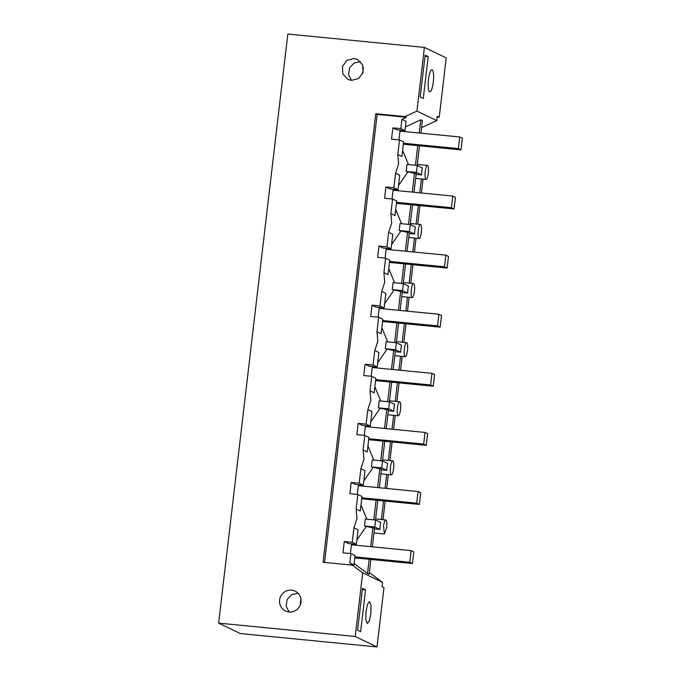 <?xml version="1.0" encoding="UTF-8"?>
<svg xmlns="http://www.w3.org/2000/svg" width="681" height="681" viewBox="0 0 681 681"><rect width="100%" height="100%" fill="white"/><g stroke="black" fill="none" stroke-linecap="round" stroke-linejoin="round"><path stroke-width="1.02" d="M383.539 526.217L384.407 533.981L386.646 527.707A7.048 1.626 95.6 0 0 385.778 519.952A7.048 1.626 95.6 0 0 383.539 526.217M374.456 528.941L379.921 529.477L380.126 525.885A7.048 1.626 95.6 0 1 380.747 522.497L375.589 520.02L365.314 519.016L364.488 525.996L374.541 528.201L372.354 546.826M379.921 529.477L374.763 527L375.589 520.02M374.763 527L364.488 525.996M383.003 519.68L385.182 501.08M386.672 488.456L388.298 474.589M389.941 460.586L392.128 441.986M393.609 429.362L395.235 415.504M396.887 401.492L399.066 382.892M400.556 370.268L402.182 356.41M403.824 342.398L406.012 323.807M407.493 311.183L409.119 297.316M410.771 283.305L412.95 264.713M414.44 252.089L416.065 238.222M417.708 224.219L419.896 205.619M421.377 192.995L423.003 179.129M437.211 117.013L439.236 117.217L446.208 57.885L424.408 47.423L287.833 34.05L218.635 623.115L240.427 633.577L377.01 646.95L383.973 587.626L382.032 586.69L382.543 582.349L369.332 572.585M421.599 127.619L436.785 120.631L437.296 116.281L439.236 117.217M386.68 474.436L385.046 488.294M383.565 500.918L381.386 519.518M421.386 178.975L419.76 192.834M418.279 205.458L416.091 224.058M414.448 238.061L412.814 251.927M411.333 264.551L409.145 283.151M407.502 297.154L405.876 311.021M404.395 323.645L402.207 342.245M400.564 356.248L398.93 370.115M397.449 382.739L395.261 401.33M393.618 415.342L391.992 429.209M390.511 441.833L388.323 460.424M436.785 120.631L416.934 111.097L404.991 116.587L375.75 113.727L323.058 562.268L352.298 565.136L353.72 565.817L349.813 562.932L350.911 553.602L342.943 552.819L344.271 541.531L352.239 542.314L356.367 544.298L358.078 529.784L353.941 527.801L356.972 518.599L356.146 509.022L357.848 494.508L349.881 493.725L351.209 482.446L359.176 483.221L360.887 468.707L363.918 459.505L363.092 449.928L364.795 435.414L356.827 434.631L358.155 423.352L366.123 424.127L367.825 409.613L370.856 400.419L370.03 390.843L371.732 376.321L363.765 375.537L365.093 364.258L373.06 365.042L374.763 350.519L377.802 341.326L376.976 331.749L378.679 317.227L370.711 316.452L372.039 305.165L379.998 305.948L381.709 291.425L384.739 282.232L383.914 272.655L385.616 258.142L377.649 257.358L378.976 246.071L386.944 246.854L388.647 232.34L391.686 223.138L390.86 213.562L392.562 199.048L384.595 198.265L385.914 186.986L393.882 187.76L395.593 173.246L398.623 164.044L397.798 154.468L399.5 139.954L403.637 141.937L401.935 156.451L397.798 154.468M357.848 494.508L361.986 496.492L360.283 511.005L356.146 509.022M366.838 519.16L360.99 504.996M356.87 540.024L366.046 526.736M354.103 563.579L367.493 573.479L369.162 559.28M370.643 546.656L372.907 527.409M354.248 544.093L354.137 545.038M370.873 559.45L369.136 574.262L367.493 573.479M352.298 565.136L362.692 572.815L355.21 636.488L377.01 646.95M382.543 582.349L362.692 572.815M349.813 562.932L353.95 564.915L355.048 555.585L350.911 553.602M370.856 613.768L369.34 620.859L367.348 623.592L365.833 619.863L365.995 611.436L367.502 604.336L369.502 601.604L371.017 605.341L370.856 613.768M365.552 589.84L362.505 588.375L357.585 630.248L360.632 631.713L365.552 589.84L362.369 589.525M416.934 111.097L424.408 47.423M428.468 79.6A11.049 2.545 95.6 0 0 429.822 91.765A11.049 2.545 95.6 0 0 433.329 81.933A11.049 2.545 95.6 0 0 431.975 69.777A11.049 2.545 95.6 0 0 428.468 79.6M428.196 56.617L425.14 55.152L420.22 97.025L423.276 98.49L428.196 56.617L425.004 56.302M404.991 116.587L406.412 117.277L401.926 119.337L406.063 121.329L404.965 130.658L396.997 129.875L392.86 127.892L391.532 139.171L399.5 139.954M420.952 133.178L422.424 120.597L420.781 119.813L405.408 126.887M391.217 474.853A7.048 1.626 95.6 0 0 391.345 474.887A7.048 1.626 95.6 0 0 393.584 468.622A7.048 1.626 95.6 0 0 392.724 460.858A7.048 1.626 95.6 0 0 390.485 467.132A7.048 1.626 95.6 0 0 391.217 474.853M428.298 173.161A7.048 1.626 95.6 0 0 427.566 165.432A7.048 1.626 95.6 0 0 427.43 165.398A7.048 1.626 95.6 0 0 425.191 171.672C424.782 175.953 425.029 178.524 425.923 179.392A7.048 1.626 95.6 0 0 426.059 179.426A7.048 1.626 95.6 0 0 428.298 173.161M410.294 224.56L415.453 227.037A7.048 1.626 95.6 0 0 414.84 230.425A7.048 1.626 95.6 0 0 414.635 234.017L409.477 231.54L410.294 224.56L400.019 223.555L399.202 230.536L409.255 232.74L407.068 251.366M421.352 232.247A7.048 1.626 95.6 0 0 420.492 224.483A7.048 1.626 95.6 0 0 418.253 230.757C417.845 235.047 418.091 237.618 418.985 238.486A7.048 1.626 95.6 0 0 419.113 238.52A7.048 1.626 95.6 0 0 421.352 232.247M403.356 283.654L408.515 286.131A7.048 1.626 95.6 0 0 407.893 289.519A7.048 1.626 95.6 0 0 407.689 293.111L402.531 290.634L403.356 283.654L393.082 282.641L392.256 289.621L402.309 291.826L400.122 310.459M414.414 291.34A7.048 1.626 95.6 0 0 413.546 283.577A7.048 1.626 95.6 0 0 411.307 289.851C410.898 294.132 411.145 296.712 412.039 297.58A7.048 1.626 95.6 0 0 412.175 297.614A7.048 1.626 95.6 0 0 414.414 291.34M396.41 342.747L401.569 345.216A7.048 1.626 95.6 0 0 400.956 348.612A7.048 1.626 95.6 0 0 400.751 352.196L395.593 349.719L396.41 342.747L386.136 341.734L385.318 348.715L395.372 350.919L393.184 369.553M407.468 350.434A7.048 1.626 95.6 0 0 406.608 342.671A7.048 1.626 95.6 0 0 404.369 348.944C403.961 353.226 404.208 355.805 405.101 356.665A7.048 1.626 95.6 0 0 405.229 356.708A7.048 1.626 95.6 0 0 407.468 350.434M389.472 401.833L394.631 404.31A7.048 1.626 95.6 0 0 394.01 407.706A7.048 1.626 95.6 0 0 393.805 411.29L388.647 408.813L389.472 401.833L379.198 400.828L378.372 407.808L388.425 410.013L386.238 428.638M400.53 409.528A7.048 1.626 95.6 0 0 399.662 401.764A7.048 1.626 95.6 0 0 397.423 408.038C397.023 412.32 397.261 414.891 398.155 415.759A7.048 1.626 95.6 0 0 398.291 415.802A7.048 1.626 95.6 0 0 400.53 409.528M382.526 460.926L387.685 463.403A7.048 1.626 95.6 0 0 387.072 466.791A7.048 1.626 95.6 0 0 386.868 470.384L381.709 467.907L382.526 460.926L372.252 459.922L371.434 466.902L381.488 469.107L379.3 487.732M375.503 520.012L377.819 500.356M373.792 519.841L376.099 500.186M377.58 487.562L379.845 468.315M372.984 467.643L363.816 480.931M361.194 485L361.083 485.953M401.926 119.337L400.828 128.666L392.86 127.892M324.548 562.412L377.172 114.408L406.412 117.277M352.239 542.314L353.941 527.801M344.271 541.531L348.408 543.523L356.367 544.298M350.366 553.542L351.396 544.774L411.154 550.623L413.776 551.882L412.405 563.519L354.775 557.875M351.209 482.446L355.346 484.429L363.313 485.212L365.016 470.69L360.879 468.707M357.312 494.457L358.342 485.681L418.091 491.537L420.722 492.797L419.351 504.425L361.722 498.781M218.635 623.115L355.21 636.488M354.026 58.532L346.833 60.43L342.415 66.585L342.866 74.093L347.965 79.43L351.464 80.401L358.657 78.502L363.075 72.356L362.624 64.84L357.525 59.511L354.026 58.532M289.016 611.998A11.049 10.709 115.6 0 1 279.968 598.182A11.049 10.709 115.6 0 1 295.077 591.108A11.049 10.709 115.6 0 1 289.016 611.998M363.356 67.308L362.615 73.633M300.168 605.23L300.908 598.905M400.828 128.666L404.965 130.658M402.846 130.446L402.726 131.399M398.955 139.903L399.994 131.127L459.743 136.983L462.365 138.243L461.003 149.871L403.373 144.227M415.444 165.287L417.751 145.64M419.232 133.016L420.781 119.813M402.641 150.441L408.489 164.606M417.155 165.457L419.462 145.802M375.75 113.727L377.172 114.408M416.108 174.387L421.573 174.923A7.048 1.626 95.6 0 1 421.777 171.331A7.048 1.626 95.6 0 1 422.399 167.943L417.24 165.466L406.966 164.461L406.14 171.442L416.193 173.646L414.005 192.272M381.403 469.847L386.868 470.384M409.162 233.481L414.635 234.017M402.224 292.575L407.689 293.111M395.286 351.66L400.751 352.196M388.34 410.754L393.805 411.29M381.709 467.907L371.434 466.902M364.795 435.414L368.932 437.398L367.221 451.912L363.092 449.928M373.775 460.067L367.927 445.902M359.176 483.221L363.313 485.212M368.132 425.906L368.021 426.859M358.155 423.352L362.292 425.336L370.251 426.119L371.962 411.605L367.825 409.613M364.25 435.363L365.28 426.587L425.038 432.444L427.659 433.703L426.289 445.331L368.659 439.688M366.123 424.127L370.251 426.119M371.732 376.321L375.869 378.304L374.167 392.826L370.03 390.834M380.722 400.981L374.873 386.808M370.753 421.845L379.93 408.557M375.078 366.821L374.967 367.766M365.093 364.258L369.23 366.242L377.197 367.025L378.9 352.511L374.763 350.519M371.196 376.27L372.226 367.493L431.975 373.35L434.597 374.61L433.235 386.238L375.606 380.594M373.06 365.042L377.197 367.025M378.679 317.227L382.816 319.219L381.105 333.733L376.968 331.741M387.659 341.888L381.811 327.723M377.7 362.752L386.868 349.464M382.015 307.727L381.905 308.672M372.039 305.165L376.167 307.148L384.135 307.931L385.846 293.417L381.709 291.425M378.134 317.176L379.164 308.408L438.922 314.256L441.543 315.516L440.173 327.152L382.543 321.509M379.998 305.948L384.135 307.931M385.616 258.142L389.753 260.125L388.051 274.639L383.914 272.655M394.605 282.794L388.757 268.629M384.637 303.658L393.805 290.37M388.962 248.633L388.851 249.578M378.976 246.071L383.114 248.063L391.081 248.837L392.784 234.324L388.647 232.34M385.08 258.082L386.11 249.314L445.859 255.162L448.481 256.422L447.119 268.059L389.489 262.415M386.944 246.854L391.081 248.837M392.562 199.048L396.7 201.031L394.989 215.545L390.851 213.562M401.543 223.7L395.695 209.535M391.584 244.564L400.751 231.276M395.899 189.539L395.789 190.493M385.914 186.986L390.051 188.969L398.019 189.744L399.73 175.23L395.593 173.246M392.018 198.988L393.048 190.22L452.805 196.068L455.427 197.328L454.057 208.965L396.427 203.321M393.882 187.76L398.019 189.744M398.521 185.47L407.689 172.182M351.481 80.409L348.561 74.535L349.549 67.938L354.077 63.044L360.479 61.639M298.031 593.236L291.63 594.641L287.101 599.535L286.114 606.133L289.025 612.006M421.573 174.923L416.414 172.446L417.24 165.466M416.414 172.446L406.14 171.442M410.217 224.551L412.524 204.896M408.498 224.381L410.813 204.726M412.294 192.102L414.55 172.855M409.477 231.54L399.202 230.536M403.271 283.645L405.578 263.99M401.56 283.475L403.867 263.819M405.348 251.195L407.613 231.949M402.531 290.634L392.256 289.621M396.333 342.739L398.64 323.083M394.614 342.569L396.929 322.913M398.411 310.289L400.666 291.042M395.593 349.719L385.318 348.715M389.387 401.824L391.703 382.177M387.676 401.662L389.983 382.007M391.464 369.383L393.729 350.136M388.647 408.813L378.372 407.808M382.45 460.918L384.756 441.262M380.73 460.756L383.045 441.101M384.527 428.477L386.782 409.221M412.405 563.519L409.783 562.259L354.895 556.879M409.783 562.259L411.154 550.623M419.351 504.425L416.729 503.165L361.832 497.794M416.729 503.165L418.091 491.537M426.289 445.331L423.667 444.072L368.779 438.7M423.667 444.072L425.038 432.444M433.235 386.238L430.613 384.978L375.716 379.606M430.613 384.978L431.975 373.35M440.173 327.152L437.551 325.893L382.662 320.513M437.551 325.893L438.922 314.256M447.119 268.059L444.497 266.799L389.6 261.419M444.497 266.799L445.859 255.162M454.057 208.965L451.435 207.705L396.546 202.325M451.435 207.705L452.805 196.068M461.003 149.871L458.381 148.611L403.484 143.24M458.381 148.611L459.743 136.983M373.988 532.959L384.407 533.981M375.631 518.956L385.778 519.952M380.926 473.874L391.345 474.887M415.631 178.405L426.059 179.426M410.337 223.496L420.492 224.483M408.694 237.499L419.113 238.52M403.399 282.589L413.546 283.577M401.756 296.593L412.175 297.614M396.453 341.675L406.608 342.671M394.81 355.686L405.229 356.708M389.515 400.768L399.662 401.764M387.872 414.78L398.291 415.802M382.569 459.862L392.724 460.858M417.283 164.402L427.43 165.398"/></g></svg>
